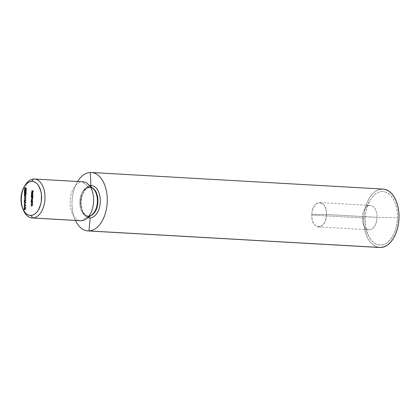 <?xml version="1.0" encoding="UTF-8"?>
<svg xmlns="http://www.w3.org/2000/svg" width="420" height="420" viewBox="0 0 420 420"><rect width="100%" height="100%" fill="white"/><g stroke="black" fill="none" stroke-linecap="round" stroke-linejoin="round"><path stroke-width="0.32" stroke-dasharray="2.1 1.58" d="M94.164 189.782A14.632 8.799 -86.7 0 0 88.924 187.036A14.632 8.799 -86.7 0 0 79.774 201.978A14.632 8.799 -86.7 0 0 88.263 216.263A14.632 8.799 -86.7 0 0 92.699 214.153M88.919 216.079A14.411 8.668 93.3 0 1 80.556 202.01A14.411 8.668 93.3 0 1 89.57 187.294A14.411 8.668 -86.7 0 0 80.582 201.385A14.411 8.668 -86.7 0 0 88.169 216.053M313.283 214.421L326.477 214.478C327.285 198.755 311.677 199.337 311.776 215.03L313.283 214.421L311.776 215.03A12.191 7.334 93.3 0 1 319.82 202.582A12.191 7.334 93.3 0 1 326.477 214.478L377.039 217.355A12.191 7.334 -86.7 0 0 370.382 205.453A12.191 7.334 -86.7 0 0 362.344 217.901L311.776 215.03L362.344 217.901A12.191 7.334 93.3 0 1 364.633 209.307A12.191 7.334 93.3 0 1 372.724 206.252A12.191 7.334 93.3 0 1 377.039 217.355L397.53 217.691A26.822 16.133 -86.7 0 0 388.033 193.263A26.822 16.133 -86.7 0 0 370.235 199.978A26.822 16.133 -86.7 0 0 365.195 218.894L362.344 217.901L365.195 218.894L365.384 224.107L366.193 229.1L367.579 233.678L369.5 237.662L371.873 240.902L374.614 243.269L377.612 244.681L380.756 245.081L383.922 244.451L386.988 242.812L389.839 240.23L392.364 236.806L394.469 232.675L396.065 227.987L397.1 222.925L397.53 217.691L397.336 212.473L396.532 207.485L395.141 202.907L393.225 198.922L390.852 195.683L388.112 193.31L385.114 191.898L381.969 191.504L378.803 192.134L375.737 193.772L372.887 196.35L370.356 199.773L368.256 203.91L366.655 208.598L365.62 213.654L365.195 218.894A26.822 16.133 -86.7 0 0 368.23 235.226A26.822 16.133 -86.7 0 0 386.038 243.432A26.822 16.133 -86.7 0 0 397.53 217.691L377.039 217.355A12.191 7.334 93.3 0 1 371.821 229.058A12.191 7.334 93.3 0 1 363.725 225.325A12.191 7.334 93.3 0 1 362.344 217.901A12.191 7.334 -86.7 0 0 369.002 229.803A12.191 7.334 -86.7 0 0 377.039 217.355L326.477 214.478A12.191 7.334 93.3 0 1 318.433 226.926A12.191 7.334 93.3 0 1 311.776 215.03C310.968 230.753 326.576 230.171 326.477 214.478L313.283 214.421M383.024 189.079A29.264 17.603 -86.7 0 0 382.027 189.068L90.3 172.484L382.027 189.068A29.264 17.603 -86.7 0 0 363.752 218.122A29.264 17.603 -86.7 0 0 379.701 247.506M89.843 185.724A16.191 9.739 -86.7 0 0 80.824 201.206A16.191 9.739 -86.7 0 0 88.032 217.613M75.432 220.442A29.264 17.603 93.3 0 1 77.642 181.487A29.264 17.603 93.3 0 0 75.432 220.442M90.179 217.933A16.191 9.739 93.3 0 1 80.787 202.125A16.191 9.739 93.3 0 1 90.914 185.588A1.638 1.307 -92.1 0 1 89.68 187.294A1.638 1.307 87.9 0 0 90.914 185.588M88.426 216.074C83.806 216.673 79.06 205.175 82.131 195.935L84.934 190.197L86.83 188.349L90.064 187.299L93.161 188.711A14.632 8.799 -86.7 0 0 88.924 187.036A14.632 8.799 -86.7 0 0 79.774 201.978A14.632 8.799 -86.7 0 0 88.263 216.263L81.412 220.747L88.263 216.263A14.632 8.799 -86.7 0 0 91.665 215.019L88.82 216.079M82.961 181.792A19.509 11.734 -86.7 0 0 82.299 181.781L88.924 187.036L82.299 181.781L33.674 179.02L82.299 181.781A19.509 11.734 -86.7 0 0 70.114 201.154A19.509 11.734 -86.7 0 0 80.75 220.742M23.31 209.947A19.509 11.734 93.3 0 1 24.675 186.008M80.089 220.673A19.509 11.734 93.3 0 1 70.14 200.603A19.509 11.734 93.3 0 1 82.299 181.781M378.704 247.401L374 245.543L371.012 242.954L368.419 239.421L366.329 235.074L364.812 230.081L363.935 224.637L363.725 218.946L364.193 213.234L365.321 207.716L367.064 202.603L369.358 198.093L372.115 194.36L375.223 191.546L378.572 189.756L382.956 189.073M25.142 185.183A19.509 11.734 -86.7 0 0 23.683 210.819M33.017 190.79L33.406 190.775L33.017 190.754L33.406 190.775L33.38 192.029L32.828 192.014L33.217 192.034L33.243 191.011L32.371 191.011L32.76 191.032L32.582 192.061L32.193 192.04L32.582 192.061L32.602 191.037L31.458 191.042L32.602 191.037L32.582 192.061L32.76 191.032L33.243 191.011L33.38 192.029L33.406 190.775L33.017 190.79M31.532 193.095L31.92 193.116L32.141 193.798L31.752 193.778L32.072 194.009L31.684 193.988L32.072 194.009L31.526 193.137L32.382 192.181L32.067 192.16L32.76 192.381L32.371 192.36L32.76 192.381L32.954 193.111L32.566 193.09L32.954 193.111L32.314 194.098L31.925 194.077L32.314 194.098L32.35 192.423L31.92 193.116L31.532 193.095M32.225 192.218L32.949 192.901L32.812 193.725L32.314 194.098L32.35 192.423L31.931 192.953L32.072 194.009L31.826 192.775L32.272 192.203L32.76 192.381M32.461 193.862L32.812 193.127L32.492 192.434L32.324 193.856L32.812 193.127L32.492 192.434L32.461 193.862M32.975 194.287L33.358 194.502L31.374 194.539L33.358 194.502L32.975 194.287M32.928 196.476L33.311 196.728L31.327 196.765L33.311 196.728L32.928 196.476M32.167 194.828L31.731 195.594L31.915 196.549L31.468 195.773L32.33 194.785L32.004 194.765L32.371 194.785L31.983 194.765M32.33 194.785L32.896 195.752L32.503 195.731L32.896 195.752L32.639 196.523L32.86 195.379L32.33 194.785M32.928 196.513L33.317 196.497L32.928 196.513M32.288 196.534L31.857 195.793L32.377 195.017L32.729 195.473L32.613 196.303L32.288 196.534L32.755 195.762L32.324 195.017L31.857 195.793L32.288 196.534M31.468 195.767L31.857 195.793L31.468 195.767M31.988 194.996L32.324 195.017M31.967 194.996L32.335 195.017M32.456 197.069L32.844 197.059L32.251 197.274L32.645 197.295L32.797 197.552L32.408 197.526L32.844 197.935L32.456 197.915L32.844 197.935L32.555 198.544L32.167 198.524L32.555 198.544L32.818 199.227L32.424 199.206L32.818 199.227L32.261 199.883L31.253 199.883L32.45 199.857L32.776 199.49L32.844 197.059L32.456 197.069M32.267 199.652L32.676 199.19L32.114 198.602L31.285 198.597L32.492 198.681L32.666 199.322L32.267 199.652M32.256 198.366L32.708 197.899L32.182 197.311L31.316 197.305L32.539 197.405L32.666 198.135L32.256 198.366M32.345 201.836L32.729 202.094L31.206 202.115L32.729 202.094L32.345 201.836M32.046 200.172L31.61 200.944L31.794 201.894L31.348 201.122L32.209 200.13L31.883 200.114L32.251 200.13L31.862 200.109M32.209 200.13L32.771 201.096L32.382 201.075L32.771 201.096L32.345 201.857L32.734 201.863L32.739 200.723L32.209 200.13M32.167 201.884L31.736 201.138L32.204 200.361L32.608 200.818L32.492 201.647L32.167 201.884L32.634 201.107L32.204 200.361L31.736 201.138L32.167 201.884M31.348 201.117L31.736 201.138L31.348 201.117M32.335 202.419L32.723 202.403L32.125 202.619L32.513 202.64L32.723 203.348L32.335 203.327L32.723 203.348L32.13 204.078L31.159 204.073L32.529 203.931L32.723 202.403L32.335 202.419M32.298 202.687L32.566 203.48L32.088 203.847L32.582 203.317L32.298 202.687L31.19 202.655L31.994 202.661M31.878 202.655L31.605 202.64L31.878 202.655M32.288 204.377L32.681 204.367L32.078 204.582L32.466 204.603L32.676 205.312L32.288 205.291L32.676 205.312L32.083 206.036L31.117 206.036L32.482 205.895L32.681 204.367L32.288 204.377M32.251 204.65L32.524 205.443L32.046 205.81L32.539 205.275L32.251 204.65L31.148 204.619L31.946 204.624M26.082 188.097L26.471 188.118L26.444 189.173L25.898 189.158L26.287 189.184L26.077 188.234L26.444 189.173L26.471 188.118L26.082 188.097M25.085 189.173L25.762 189.079L25.898 188.181L25.174 189.252M25.394 189.315L24.638 188.422L25.326 187.635L24.938 187.609L25.31 187.861M25.189 188.984L25.263 187.892L25.027 188.444L24.638 188.422L25.379 189.084L25.699 187.882L26.471 188.118L25.699 187.882L25.767 188.449L25.699 187.882M25.767 188.449L25.405 189.084M25.321 187.866L24.906 188.144L25.006 189.079M25.447 189.609L24.985 190.244L25.242 190.785L24.854 190.764L25.631 190.869L24.596 190.223L25.064 189.583L24.596 190.228L25.568 189.588M25.174 191.011L25.898 191.058L26.376 190.612L26.392 189.761L25.935 189.368L26.465 190.181L25.321 191.074M24.969 190.816L24.827 190.244L25.095 190.953M25.872 189.593L26.292 190.297L25.736 190.864M25.631 190.869L26.303 190.197L25.657 189.583M25.52 192.565L26.423 192.024L25.94 192.822L24.995 191.688L24.806 192.896L24.848 191.142L25.935 192.591L26.261 191.903L25.919 191.205L26.423 192.024L25.552 191.184M25.919 191.205L26.407 192.176L26.124 192.754L25.72 192.743M25.94 192.822L24.811 191.678L24.969 192.89L24.418 192.875L24.806 192.896L24.848 191.142L24.46 191.121L25.935 192.591M24.811 194.387L25.221 194.413L25.568 193.604L25.966 194.25L26.224 193.725L26.003 192.964L25.61 192.943L26.003 192.964L26.381 193.715L25.993 193.694L26.381 193.715L25.961 194.481L25.473 194.182L24.838 194.623L25.232 194.644L24.518 193.757L25.226 192.89L24.838 192.869L25.221 193.127L24.832 193.1L25.221 193.127L24.612 193.31L25 193.331L24.906 193.767L24.518 193.746L24.906 193.767L25.153 194.408L25.468 194.182M25.961 194.481L25.646 194.192L25.232 194.644L24.748 193.767L25.116 192.943L25.158 194.402L25.526 194.009L25.337 193.594L25.725 193.599L25.337 193.578L26.072 194.197L26.003 192.964L26.282 193.216L26.261 194.234L25.961 194.481L25.646 194.192L25.961 194.481M25.037 194.838L24.476 195.573L24.98 196.324L24.707 195.589L25.195 194.791L26.334 195.804L25.856 195.962L26.245 195.983L25.515 195.321L24.943 196.297M25.195 194.791L25.641 195.059L25.195 194.791M25.163 196.376L25.636 195.326L26.334 195.804L25.641 195.059M25.163 196.145L24.864 195.594L25.184 195.022L25.389 195.951L25.184 195.022L24.864 195.594L25.163 196.145L24.754 196.119M24.476 195.573L24.864 195.594L24.476 195.573M24.832 195.001L25.483 195.552M25.016 196.403L25.405 196.413L25.016 196.392L25.405 196.413L25.384 197.405L24.832 197.39L25.221 197.41L25.016 196.403M25.405 196.413L25.221 197.41L25.405 196.413M24.643 198.529L26.261 197.384L24.617 198.513L26.208 199.6L25.006 198.534L26.261 197.384L24.643 198.529M24.622 199.631L26.213 201.065L24.748 201.08L25.137 201.101L24.974 201.406L24.586 201.385L24.98 201.112L24.229 201.101L24.98 201.112L24.974 201.406L26.213 201.065L24.622 199.631M24.985 200.865L25 200.093L24.985 200.865M25 200.062L25.011 199.658L25 200.062M25.699 200.849L25.163 200.104L25.142 200.87L25.032 200.099L25.699 200.849M25.751 202.608L26.14 202.666L24.166 203.889L26.14 202.666L25.751 202.608M25.074 203.123L25.095 202.204L25.074 203.123M25.095 202.109L24.612 201.469L26.14 202.629L24.612 201.469L25.095 202.109M25.232 203.133L25.253 202.214L25.835 202.655L25.232 203.133L25.835 202.655L25.253 202.214L25.232 203.133M24.843 203.894L25.237 203.9L24.848 203.879L25.237 203.9L25.211 204.892L24.665 204.876L25.053 204.897L24.843 203.894M25.237 203.9L25.053 204.897L25.237 203.9M24.533 205.044L26.082 205.28L24.392 206.399L26.029 207.47L24.076 207.847L26.029 207.47L24.78 206.425L26.082 205.28L24.533 205.044M25.573 207.354L24.392 206.404L25.541 205.417L24.496 206.462L25.573 207.354M24.733 208.115L24.176 208.85L24.68 209.601L24.407 208.866L24.896 208.068L26.035 209.081L25.557 209.239L25.946 209.26L25.216 208.598L24.643 209.575M24.896 208.068L25.342 208.336L24.896 208.068M24.864 209.654L25.331 208.603L26.035 209.081L25.342 208.336M24.859 209.422L24.565 208.871L24.885 208.299L25.09 209.228L24.859 209.422L25.184 208.829L24.885 208.299L24.565 208.871L24.859 209.422L24.449 209.396M24.176 208.85L24.565 208.871L24.176 208.85M24.533 208.278L25.184 208.829M319.82 202.582L370.382 205.453M364.633 209.307L370.235 199.978M32.041 192.16L32.429 192.181M31.778 202.64L32.167 202.661M31.731 204.603L32.12 204.624M24.964 189.289L25.352 189.315M24.99 189.058L25.379 189.084M25.111 191.079L25.499 191.1M25.52 192.796L25.909 192.817M25.546 194.46L25.935 194.481M24.811 194.618L25.2 194.644M25.568 194.229L25.961 194.25M24.738 196.35L25.127 196.376M24.838 194.77L25.226 194.791M24.439 209.627L24.827 209.648M24.539 208.042L24.927 208.068M363.725 225.325L368.23 235.226M318.433 226.926L369.002 229.803"/><path stroke-width="0.63" d="M92.699 214.153A14.632 8.799 -86.7 0 0 94.164 189.782M91.486 187.577A14.411 8.668 93.3 0 1 97.933 201.233A14.411 8.668 93.3 0 1 91.004 215.586M24.675 186.008A19.509 11.734 93.3 0 1 33.674 179.02L31.679 181.346A17.068 10.269 93.3 0 1 41.58 198.009A17.068 10.269 93.3 0 1 30.902 215.439L32.791 217.985A19.509 11.734 -86.7 0 0 44.993 198.067A19.509 11.734 -86.7 0 0 33.674 179.02A19.509 11.734 93.3 0 1 34.34 179.025A19.509 11.734 93.3 0 1 44.977 198.618A19.509 11.734 93.3 0 1 32.791 217.985L81.412 220.747A19.509 11.734 -86.7 0 0 93.597 201.38A19.509 11.734 -86.7 0 0 82.961 181.792L34.34 179.025M91.298 172.494A29.264 17.603 93.3 0 0 90.3 172.484L90.914 185.588L90.3 172.484A29.264 17.603 93.3 0 0 77.642 181.487A29.264 17.603 93.3 0 1 90.3 172.484A29.264 17.603 93.3 0 1 107.273 201.054A29.264 17.603 93.3 0 1 88.972 230.932L380.699 247.517A29.264 17.603 -86.7 0 0 398.974 218.463A29.264 17.603 -86.7 0 0 383.024 189.079L91.298 172.494A29.264 17.603 93.3 0 1 107.247 201.878A29.264 17.603 93.3 0 1 88.972 230.932A29.264 17.603 93.3 0 1 75.432 220.442A29.264 17.603 93.3 0 0 87.974 230.921L379.701 247.506A29.264 17.603 -86.7 0 0 380.699 247.517L88.972 230.932L90.179 217.933L88.972 230.932A29.264 17.603 93.3 0 1 87.974 230.921M88.032 217.613A16.191 9.739 -86.7 0 0 90.179 217.933A16.191 9.739 -86.7 0 0 100.306 201.395A16.191 9.739 -86.7 0 0 90.914 185.588A16.191 9.739 -86.7 0 0 89.843 185.724M82.299 181.781A19.509 11.734 93.3 0 1 87.943 184.018A19.509 11.734 93.3 0 1 93.571 201.931A19.509 11.734 93.3 0 1 85.953 219.093A19.509 11.734 93.3 0 1 81.412 220.747L32.791 217.985A19.509 11.734 93.3 0 1 32.125 217.98A19.509 11.734 93.3 0 1 23.31 209.947M85.953 219.093L91.665 215.019A14.632 8.799 -86.7 0 0 97.377 202.146A14.632 8.799 -86.7 0 0 93.161 188.711L87.943 184.018M31.679 181.346L29.663 181.745L27.71 182.789L24.287 186.606L21.929 192.224L21.273 195.442L21.121 202.094L22.517 208.184L25.253 212.777L26.996 214.289L28.901 215.187L30.902 215.439L32.918 215.035L34.87 213.995L36.682 212.352L38.294 210.173L40.646 204.561L41.307 201.343L41.454 194.691L40.945 191.515L38.84 186.065L37.328 184.002L35.585 182.495L33.674 181.597L31.679 181.346L33.674 179.02A19.509 11.734 -86.7 0 0 25.142 185.183L24.208 186.737A17.068 10.269 93.3 0 1 31.679 181.346M25.253 205.412L24.139 205.207L25.694 205.254L24.392 206.399L25.641 207.448L24.076 207.847L25.211 207.328L24.108 206.441L25.253 205.412L24.108 206.441L25.211 207.328L24.076 207.847L25.641 207.448L24.392 206.399L25.694 205.254L24.139 205.207L25.253 205.412M24.665 204.876L24.848 203.879L24.665 204.876M24.224 201.442L25.751 202.64L24.166 203.889L24.68 203.238L24.707 202.072L24.224 201.442L24.707 202.072L24.68 203.238L24.166 203.889L25.751 202.64L24.224 201.442M24.292 198.544L25.872 197.363L24.617 198.513L25.82 199.573L24.292 198.544L25.82 199.573L24.617 198.513L25.872 197.363L24.292 198.544M24.832 197.39L25.016 196.392L24.832 197.39M24.806 194.765L25.946 195.783L25.242 195.305L25.106 196.119L24.591 196.303L24.318 195.562L24.696 194.791L24.318 195.562L24.775 196.35L25.242 195.305L25.946 195.783L25.211 195.022M25.016 189.058L25.357 189.079L24.638 188.422L24.938 187.609L24.481 188.412L25.006 189.294L25.51 188.16L26.077 188.234L25.51 188.16L26.077 188.291L26.056 189.152L26.082 188.097L25.31 187.861L26.082 188.097L26.056 189.152L25.919 188.281L25.51 188.16L25.373 189.058L24.885 189.278L24.617 187.877L24.938 187.609L24.643 188.548L25.016 189.058L25.31 187.861L24.99 189.058L25.379 189.084M31.148 204.619L32.288 204.346L31.999 205.947L31.117 206.036L32.151 205.254L31.862 204.624L31.148 204.619L31.862 204.624L32.151 205.254L31.915 205.748L31.122 205.805L31.694 206.015L32.288 205.291L32.288 204.346L31.148 204.619M31.19 202.655L32.335 202.382L32.046 203.984L31.159 204.073L32.009 203.763L32.193 203.291L31.91 202.661L31.19 202.655L31.91 202.661L32.193 203.291L31.957 203.789L31.164 203.842L31.742 204.052L32.335 203.327L32.335 202.382L31.19 202.655M32.135 201.847L32.34 202.067L31.206 202.115L31.259 200.734L31.705 200.13L32.23 200.387L32.319 201.506L32.135 201.847L32.382 201.075L31.82 200.109L31.206 201.112L31.206 202.115L32.34 202.067L32.135 201.847M31.374 194.539L32.975 194.25L31.374 194.539M31.962 192.392L31.563 192.827L31.616 193.919L31.4 192.938L31.768 192.234L32.371 192.36L32.566 193.09L31.925 194.077L31.962 192.392L31.925 194.077L32.566 193.09L31.994 192.16L31.39 193.127L31.684 193.988L31.532 193.095L31.962 192.392L32.35 192.412L31.962 192.392M31.458 191.042L33.017 190.754L32.986 192.008L32.855 190.99L32.371 191.011L32.35 192.034L32.214 191.016L31.458 191.042L32.214 191.016L32.35 192.034L32.371 191.011L32.855 190.99L32.986 192.008L33.017 190.754L31.458 191.042M32.245 196.502L32.923 196.707L31.327 196.765L31.379 195.389L31.941 194.759L32.471 195.353L32.434 196.161L32.245 196.502L32.503 195.731L31.941 194.759L31.327 195.767L31.327 196.765L32.923 196.707L32.245 196.502M31.794 197.29L32.456 197.888L31.868 198.345L32.256 198.366L31.285 198.597L32.424 199.18L31.878 199.631L32.267 199.652L31.253 199.883L31.873 199.862L32.424 199.206L32.167 198.524L32.456 197.915L32.456 197.033L31.322 197.075L32.456 197.033L32.408 199.385L32.151 199.799L31.253 199.883L32.261 199.364L32.104 198.66L31.285 198.597L32.277 198.114L32.151 197.384L31.316 197.305L31.973 197.3M25.237 191.079L24.707 190.932L24.439 190.218L24.67 189.567L25.274 189.326L25.804 189.457L26.066 190.291L25.237 191.079L26.072 190.16L25.274 189.326L24.439 190.218L25.111 191.079M25.546 192.565L24.46 191.121L24.418 192.875L24.607 191.667L25.552 192.796L26.029 192.003L25.531 191.179L25.909 191.436L25.526 191.41L25.872 191.998L25.546 192.565L25.872 192.586L25.546 192.565L25.872 191.877L25.531 191.179L26.003 191.678L25.888 192.559L25.389 192.759L24.607 191.667L24.418 192.875L24.46 191.121L25.284 192.407L25.909 192.586M24.832 194.392L25.153 194.408L24.518 193.746L24.838 192.869L24.36 193.746L24.838 194.623L25.258 194.171L25.573 194.46L25.993 193.709L25.61 192.943L25.893 193.19L25.604 193.174L25.578 194.229L25.856 194.245L25.578 194.229L25.61 192.943L25.972 193.426L25.715 194.408L25.258 194.171L24.722 194.602L24.36 193.914L24.617 193.001L24.591 194.187L24.985 194.308L25.337 193.578L25.578 194.229L25.179 193.583L24.811 194.387L25.2 194.413M24.596 200.855L24.622 199.631L25.825 201.043L24.748 201.08L24.743 201.38L24.229 201.101L24.596 200.855L24.229 201.101L24.743 201.38L24.748 201.08L25.825 201.043L24.622 199.631L24.596 200.855L24.985 200.876L24.596 200.855M24.507 208.042L25.646 209.055L24.943 208.583L24.806 209.396L24.292 209.58L24.014 208.84L24.397 208.068L24.014 208.84L24.476 209.627L24.943 208.583L25.557 209.239L24.953 208.315M32.125 217.98L80.75 220.742A19.509 11.734 -86.7 0 0 81.412 220.747A19.509 11.734 93.3 0 1 80.089 220.673M90.914 185.588A16.191 9.739 93.3 0 1 100.306 201.395A16.191 9.739 93.3 0 1 90.179 217.933M89.87 215.959A14.411 8.668 -86.7 0 0 97.787 203.532A14.411 8.668 -86.7 0 0 93.025 188.37M382.956 189.073L385.455 189.504L388.726 191.042L391.713 193.631L394.301 197.164L396.396 201.511L397.913 206.504L398.79 211.948L399 217.634L398.533 223.351L397.404 228.869L395.661 233.982L393.367 238.492L390.611 242.225L387.497 245.039L384.153 246.823L380.699 247.517L378.704 247.401M22.932 209.165L23.683 210.819A19.509 11.734 -86.7 0 0 32.791 217.985L30.902 215.439A17.068 10.269 93.3 0 1 22.932 209.165A17.068 10.269 93.3 0 1 24.208 186.737M32.371 192.36L31.994 192.16M32.319 193.862L32.104 192.407L32.508 192.633L32.324 193.856M31.962 192.465L32.272 192.203M32.33 192.623L32.104 192.407L32.072 193.841L32.33 192.623M31.868 196.476L31.715 196.749L31.332 196.534L32.403 196.508M32.461 196.476L31.899 196.513L32.35 195.914L32.083 195.032L32.503 195.746L31.899 196.513L31.327 195.767L32.167 194.828M32.639 196.523L32.928 196.513L32.639 196.523M32.214 194.806L31.904 195.085M32.335 195.017L31.988 194.996M31.936 194.996L31.505 196.098L32.288 196.534M32.324 195.017L31.983 194.996M31.322 197.075L32.456 197.069L31.322 197.075M31.726 198.581L32.114 198.602M31.747 201.826L31.211 201.878L31.773 201.863M32.34 201.821L31.778 201.857L32.23 201.264L31.962 200.377L32.382 201.091L31.778 201.857L31.206 201.112L32.046 200.172M32.093 200.151L31.784 200.434M31.857 200.34L32.256 200.366M31.815 200.34L31.379 201.442L32.282 201.857M31.778 201.857L32.167 201.884M31.605 202.64L31.91 202.661M32.298 202.687L31.994 202.661M31.558 204.603L31.868 204.629M32.251 204.65L31.946 204.624M25.536 189.341L25.274 189.326L25.536 189.341M25.799 189.352L25.274 189.326M25.321 191.074L24.969 190.816M24.896 190.669L25.352 191.079M25.447 189.609L26.077 189.667M25.242 190.848L24.854 190.764L25.631 190.869L25.242 190.848L26.072 190.181L25.688 189.641L25.268 189.562L25.914 190.171L25.242 190.848L24.596 190.223L25.657 189.583M25.242 190.785L25.631 190.869L25.242 190.785M25.268 189.562L24.675 189.893L24.854 190.764M25.94 192.822L25.394 192.318M25.258 194.171L25.573 194.46M25.515 195.321L25.242 195.305L25.515 195.321M24.796 194.996L24.476 195.573L24.707 196.114L25.095 196.14L24.77 196.119L25.095 195.526L24.796 194.996L25.253 195.536L24.77 196.119L24.318 195.562L24.822 195.001M24.733 195.893L24.98 196.324M24.77 196.119L25.142 196.145M25.483 195.552L25.184 195.022M25.825 199.337L24.68 198.555L25.825 199.337M24.622 201.091L24.234 200.87L24.985 200.865L24.622 201.091M25.142 200.87L25.699 200.849L24.754 200.849L24.775 200.083L25.431 200.823L24.754 200.849L25.142 200.87M25.431 200.823L24.775 200.083L24.754 200.849L25.431 200.823M24.465 203.653L24.176 203.637L24.465 203.653M24.974 203.254L24.68 203.238L24.974 203.254M25.074 202.088L24.707 202.072L25.074 202.088M24.581 201.716L24.218 201.695L24.581 201.716M25.447 202.634L24.843 203.112L25.137 203.128L24.843 203.112L24.864 202.188L25.741 202.65L24.864 202.188L24.843 203.112L25.447 202.634M24.47 207.748L25.573 207.354L24.47 207.748M24.46 206.456L24.108 206.441L24.46 206.456M24.392 206.404L24.113 206.388L24.392 206.404M25.541 205.417L24.528 205.228L25.541 205.417M25.216 208.598L24.943 208.583L25.216 208.598M24.496 208.273L24.182 208.745L24.407 209.391L24.791 209.417L24.47 209.396L24.796 208.803L24.496 208.273L24.953 208.814L24.47 209.396L24.014 208.84L24.533 208.278M24.434 209.171L24.68 209.601M25.184 208.829L24.528 208.278L24.906 208.299M24.47 209.396L24.838 209.422M31.841 200.34L32.235 200.361M31.778 202.64L32.167 202.661M31.731 204.603L32.12 204.624M25.153 190.848L25.541 190.869M25.568 194.229L25.961 194.25"/></g></svg>
